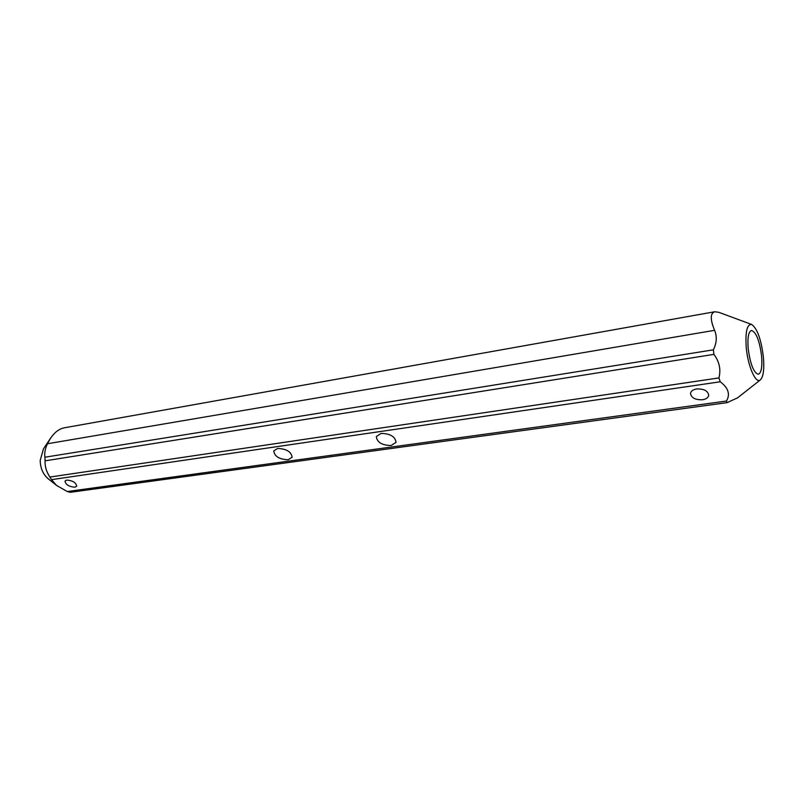 <?xml version="1.0" encoding="UTF-8"?>
<svg xmlns="http://www.w3.org/2000/svg" width="804" height="804" viewBox="0 0 804 804"><rect width="100%" height="100%" fill="white"/><g stroke="black" fill="none" stroke-linecap="round" stroke-linejoin="round"><path stroke-width="1.21" d="M696.626 388.965C693.008 389.598 690.968 391.066 690.505 393.347C691.219 397.829 695.229 399.97 702.535 399.749C706.193 399.126 708.254 397.648 708.726 395.317C707.962 390.844 703.932 388.724 696.626 388.965M66.772 480.068L64.983 481.104C65.637 484.661 68.943 486.701 74.883 487.214L76.702 486.169C76.048 482.611 72.732 480.571 66.772 480.068M391.156 445.537C381.97 445.295 377.026 442.3 376.322 436.542L381.106 433.416C390.312 433.627 395.287 436.612 396.03 442.361L391.156 445.537M288.133 459.757C279.269 459.355 274.476 456.401 273.762 450.893L277.651 448.451C286.536 448.833 291.349 451.778 292.103 457.275L288.133 459.757M51.526 479.646L49.928 477.053L718.937 377.92L720.233 381.779L51.526 479.646L56.541 485.415L48.19 478.762C43.044 474.33 40.381 468.219 40.2 460.431L43.486 448.853L50.461 438.371L47.436 443.758C45.205 448.511 44.361 453.004 44.883 457.225L713.389 349.81L713.681 349.177C716.796 342.514 717.088 336.223 714.575 330.323C710.123 319.419 710.183 313.228 714.776 311.751L718.917 312.344L751.69 324.484C757.247 328.464 761.157 339.308 763.398 357.036C764.403 369.136 763.398 376.744 760.393 379.88C755.85 384.302 747.851 366.312 746.253 347.489C745.218 331.72 747.027 324.052 751.69 324.484M726.454 401.045L727.148 402.633L70.199 492.309L67.245 491.525L726.454 401.045C730.424 394.302 728.354 387.88 720.233 381.779M56.541 485.415L67.245 491.525M713.389 349.81L713.892 354.363L45.064 460.843C44.833 466.521 46.451 471.928 49.928 477.053M45.064 460.843L44.934 457.627M718.937 377.92C721.077 369.528 719.389 361.679 713.892 354.363M727.148 402.633L737.549 397.849L760.393 379.88M761.589 356.021C759.489 340.454 756.112 331.931 751.438 330.464C748.474 331.69 747.398 337.72 748.192 348.564C750.313 364.272 753.69 372.845 758.323 374.262C761.338 372.976 762.423 366.895 761.589 356.021M714.776 311.751L63.948 427.879C58.973 428.944 54.481 432.431 50.461 438.371M714.575 330.323L47.436 443.758"/></g></svg>
